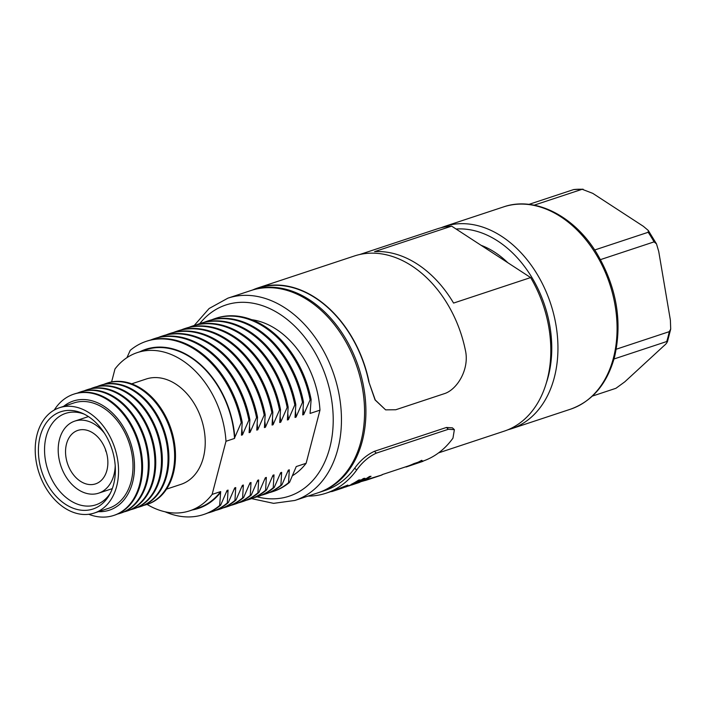 <?xml version="1.0" encoding="UTF-8"?>
<svg xmlns="http://www.w3.org/2000/svg" width="706" height="706" viewBox="0 0 706 706"><rect width="100%" height="100%" fill="white"/><g stroke="black" fill="none" stroke-linecap="round" stroke-linejoin="round"><path stroke-width="1.06" d="M481.086 245.309A89.027 64.008 71.7 0 1 507.782 262.694M592.405 396.084L615.914 388.3L624.757 381.867L663.649 346.055C666.649 343.513 667.664 342.004 666.711 341.536L613.999 358.983M669.279 331.652L670.7 329.093L667.399 341.845L666.711 341.536A102.167 73.45 -108.3 0 0 669.279 331.652L616.267 349.205M670.7 329.093L670.391 320.189L658.724 251.442L656.483 243.87L654.056 241.884A102.167 73.45 -108.3 0 0 648.179 232.283L648.293 230.465L643.334 226.291L592.775 193.365L582.159 189.279A102.167 73.45 -108.3 0 0 573.704 189.552L528.935 204.378M573.704 189.552L583.094 189.19M582.159 189.279L534.151 205.172M648.179 232.283L594.699 249.986M654.056 241.884L600.497 259.614M105.512 449.554A2.921 2.1 -108.3 0 0 106.315 451.99M104.55 433.369A37.947 27.278 -108.3 0 0 74.783 421.111A37.947 27.278 -108.3 0 0 59.48 439.397A37.947 27.278 -108.3 0 0 67.9 479.621A37.947 27.278 -108.3 0 0 98.637 493.159A37.947 27.278 -108.3 0 0 113.931 474.864A37.947 27.278 -108.3 0 0 115.21 465.563M106.915 470.302A28.169 20.253 -108.3 0 0 100.667 440.447A28.169 20.253 -108.3 0 0 77.854 430.395A28.169 20.253 -108.3 0 0 66.496 443.968A28.169 20.253 -108.3 0 0 72.744 473.823A28.169 20.253 -108.3 0 0 95.557 483.875A28.169 20.253 -108.3 0 0 106.915 470.302M438.567 452.881L504.252 431.137A106.544 76.601 -108.3 0 0 547.212 379.784A106.544 76.601 -108.3 0 0 530.621 277.573L451.628 226.123A106.544 76.601 -108.3 0 0 437.288 228.85L359.848 254.478M318.671 492.567A106.544 76.601 -108.3 0 0 319.35 492.347A106.544 76.601 -108.3 0 0 362.31 440.994A106.544 76.601 -108.3 0 0 338.677 328.069A106.544 76.601 -108.3 0 0 252.377 290.06A106.544 76.601 -108.3 0 0 251.707 290.29M451.628 226.123L374.586 251.627A106.544 76.601 71.7 0 1 453.579 303.077L530.621 277.573M110.321 493.203A48.167 34.629 71.7 0 1 96.422 504.649A48.167 34.629 71.7 0 1 69.991 500.369A48.167 34.629 71.7 0 1 44.602 452.493A48.167 34.629 71.7 0 1 66.152 413.213A48.167 34.629 71.7 0 1 84.138 414.095M65.455 504.269A51.229 36.827 71.7 0 1 39.333 440.006A51.229 36.827 71.7 0 1 82.355 413.266A51.229 36.827 71.7 0 1 88.312 416.505A51.229 36.827 71.7 0 1 109.386 494.941A51.229 36.827 71.7 0 1 65.455 504.269M89.256 412.878A55.456 39.871 71.7 0 1 118.467 467.557A55.456 39.871 71.7 0 1 94.313 513.033A55.456 39.871 71.7 0 1 64.511 507.896A55.456 39.871 71.7 0 1 35.3 453.217A55.456 39.871 71.7 0 1 59.454 407.733A55.456 39.871 71.7 0 1 89.256 412.878M59.454 407.733L73.901 402.95A55.456 39.871 71.7 0 1 103.703 408.094A55.456 39.871 71.7 0 1 132.913 462.774A55.456 39.871 71.7 0 1 108.759 508.258L94.313 513.033M63.611 406.365A57.477 41.319 71.7 0 1 104.153 406.365A57.477 41.319 71.7 0 1 134.414 470.328A57.477 41.319 71.7 0 1 98.469 511.665M54.247 410.054A63.849 45.908 71.7 0 1 73.689 394.186A63.849 45.908 71.7 0 1 108.009 400.099A63.849 45.908 71.7 0 1 141.632 463.057A63.849 45.908 71.7 0 1 113.825 515.415A63.849 45.908 71.7 0 1 88.753 514.286M73.689 394.186L74.554 393.895A63.849 45.908 71.7 0 1 108.865 399.817A63.849 45.908 71.7 0 1 142.497 462.765A63.849 45.908 71.7 0 1 114.69 515.133L113.825 515.415M77.457 393.083A63.849 45.908 71.7 0 1 80.272 392.006A63.849 45.908 71.7 0 1 114.584 397.919A63.849 45.908 71.7 0 1 148.216 460.877A63.849 45.908 71.7 0 1 120.408 513.236A63.849 45.908 71.7 0 1 117.505 514.056M80.272 392.006L81.128 391.715A63.849 45.908 71.7 0 1 115.449 397.637A63.849 45.908 71.7 0 1 149.072 460.594A63.849 45.908 71.7 0 1 121.264 512.953L120.408 513.236M84.032 390.903A63.849 45.908 71.7 0 1 86.847 389.827A63.849 45.908 71.7 0 1 121.167 395.739A63.849 45.908 71.7 0 1 154.799 458.697A63.849 45.908 71.7 0 1 126.983 511.056A63.849 45.908 71.7 0 1 124.079 511.876M86.847 389.827L87.712 389.544A63.849 45.908 71.7 0 1 122.023 395.457A63.849 45.908 71.7 0 1 155.655 458.415A63.849 45.908 71.7 0 1 127.848 510.773L126.983 511.056M90.615 388.724A63.849 45.908 71.7 0 1 93.43 387.647A63.849 45.908 71.7 0 1 127.742 393.569A63.849 45.908 71.7 0 1 161.374 456.517A63.849 45.908 71.7 0 1 133.566 508.885A63.849 45.908 71.7 0 1 130.663 509.697M93.43 387.647L94.286 387.365A63.849 45.908 71.7 0 1 128.607 393.277A63.849 45.908 71.7 0 1 162.239 456.235A63.849 45.908 71.7 0 1 134.422 508.594L133.566 508.885M97.19 386.544A63.849 45.908 71.7 0 1 100.014 385.467A63.849 45.908 71.7 0 1 134.325 391.389A63.849 45.908 71.7 0 1 167.957 454.337A63.849 45.908 71.7 0 1 140.141 506.705A63.849 45.908 71.7 0 1 137.238 507.517M100.014 385.467L100.87 385.185A63.849 45.908 71.7 0 1 135.181 391.106A63.849 45.908 71.7 0 1 168.813 454.055A63.849 45.908 71.7 0 1 141.006 506.423L140.141 506.705M103.773 384.373A63.849 45.908 71.7 0 1 106.588 383.296A63.849 45.908 71.7 0 1 140.909 389.209A63.849 45.908 71.7 0 1 174.532 452.167A63.849 45.908 71.7 0 1 146.724 504.525A63.849 45.908 71.7 0 1 143.821 505.346M106.588 383.296L107.453 383.005A63.849 45.908 71.7 0 1 141.765 388.927A63.849 45.908 71.7 0 1 175.397 451.875A63.849 45.908 71.7 0 1 147.58 504.243L146.724 504.525M131.687 383.826L146.124 379.043A55.456 39.871 71.7 0 1 175.935 384.179A55.456 39.871 71.7 0 1 205.146 438.858A55.456 39.871 71.7 0 1 180.992 484.342L166.545 489.126M111.61 381.928L114.981 368.982A83.334 59.913 71.7 0 1 137.37 352.576A83.334 59.913 71.7 0 1 182.157 360.298A83.334 59.913 71.7 0 1 225.982 441.276L212.135 494.403L220.687 491.579L219.645 505.496A91.215 65.579 71.7 0 1 203.602 514.524A91.215 65.579 71.7 0 1 165.125 511.806M137.37 352.576L145.913 349.752A83.334 59.913 71.7 0 1 190.699 357.474A83.334 59.913 71.7 0 1 234.524 438.444L225.982 441.276M139.885 351.747A83.802 60.248 71.7 0 1 190.805 357.068A83.802 60.248 71.7 0 1 234.798 437.393L234.524 438.444M126.948 357.66L130.222 350.361A91.215 65.579 71.7 0 1 146.266 341.333A91.215 65.579 71.7 0 1 195.288 349.788A91.215 65.579 71.7 0 1 241.223 422.665L234.798 437.393M146.266 341.333L147.263 340.998A91.215 65.579 71.7 0 1 196.286 349.452A91.215 65.579 71.7 0 1 242.22 422.329L241.223 422.665M150.634 340.018A91.215 65.579 71.7 0 1 153.917 338.801A91.215 65.579 71.7 0 1 202.94 347.246A91.215 65.579 71.7 0 1 248.874 420.123L242.458 434.852L241.452 435.187L242.22 422.329M153.917 338.801L154.923 338.465A91.215 65.579 71.7 0 1 203.946 346.92A91.215 65.579 71.7 0 1 249.88 419.796L248.874 420.123M158.285 337.486A91.215 65.579 71.7 0 1 161.577 336.259A91.215 65.579 71.7 0 1 210.6 344.713A91.215 65.579 71.7 0 1 256.534 417.59L250.109 432.319L249.112 432.654L249.88 419.796M161.577 336.259L162.574 335.932A91.215 65.579 71.7 0 1 211.597 344.387A91.215 65.579 71.7 0 1 257.531 417.264L256.534 417.59M165.945 334.953A91.215 65.579 71.7 0 1 169.228 333.726A91.215 65.579 71.7 0 1 218.251 342.181A91.215 65.579 71.7 0 1 264.185 415.057L257.769 429.786L256.763 430.122L257.531 417.264M169.228 333.726L170.234 333.4A91.215 65.579 71.7 0 1 219.257 341.845A91.215 65.579 71.7 0 1 265.191 414.722L264.185 415.057M173.605 332.42A91.215 65.579 71.7 0 1 176.888 331.193A91.215 65.579 71.7 0 1 225.911 339.648A91.215 65.579 71.7 0 1 271.845 412.525L265.421 427.254L264.423 427.58L265.191 414.722M176.888 331.193L177.894 330.858A91.215 65.579 71.7 0 1 226.917 339.312A91.215 65.579 71.7 0 1 272.843 412.189L271.845 412.525M181.257 329.887A91.215 65.579 71.7 0 1 184.54 328.661A91.215 65.579 71.7 0 1 233.562 337.115A91.215 65.579 71.7 0 1 279.497 409.992L273.081 424.721L272.075 425.047L272.843 412.189M184.54 328.661L185.546 328.325A91.215 65.579 71.7 0 1 234.569 336.78A91.215 65.579 71.7 0 1 280.503 409.656L279.497 409.992M188.917 327.346A91.215 65.579 71.7 0 1 192.2 326.128A91.215 65.579 71.7 0 1 241.223 334.573A91.215 65.579 71.7 0 1 287.157 407.45L280.741 422.179L279.735 422.515L280.503 409.656M192.2 326.128L193.206 325.793A91.215 65.579 71.7 0 1 242.229 334.247A91.215 65.579 71.7 0 1 288.163 407.124L287.157 407.45M196.568 324.813A91.215 65.579 71.7 0 1 199.86 323.586A91.215 65.579 71.7 0 1 248.874 332.041A91.215 65.579 71.7 0 1 294.808 404.917L288.392 419.646L287.386 419.982L288.163 407.124M199.86 323.586L200.857 323.26A91.215 65.579 71.7 0 1 249.88 331.714A91.215 65.579 71.7 0 1 295.814 404.591L294.808 404.917M204.228 322.28A91.215 65.579 71.7 0 1 207.511 321.053A91.215 65.579 71.7 0 1 256.534 329.508A91.215 65.579 71.7 0 1 302.468 402.385L296.052 417.114L295.046 417.449L295.814 404.591M207.511 321.053L208.517 320.727A91.215 65.579 71.7 0 1 257.54 329.172A91.215 65.579 71.7 0 1 303.474 402.049L302.468 402.385M211.879 319.747A91.215 65.579 71.7 0 1 215.171 318.521A91.215 65.579 71.7 0 1 264.194 326.975A91.215 65.579 71.7 0 1 310.119 399.852L303.704 414.581L302.706 414.907L303.474 402.049M215.171 318.521L216.168 318.185A91.215 65.579 71.7 0 1 265.191 326.64A91.215 65.579 71.7 0 1 311.125 399.517L310.119 399.852M251.689 319.694A83.334 59.913 71.7 0 1 276.152 329.181A83.334 59.913 71.7 0 1 319.968 410.16L310.084 413.434L311.125 399.517M308.293 300.377A106.544 76.601 71.7 0 1 364.402 405.42A106.544 76.601 71.7 0 1 318 492.797L294.887 500.448A106.544 76.601 71.7 0 0 341.289 413.072A106.544 76.601 71.7 0 0 285.18 308.028A106.544 76.601 71.7 0 0 227.923 298.153L251.036 290.501A106.544 76.601 71.7 0 1 308.293 300.377M289.548 482.348L288.551 482.683A91.215 65.579 71.7 0 1 272.507 491.711L273.504 491.376A91.215 65.579 71.7 0 0 289.548 482.348L296.246 466.56L306.13 463.286A83.334 59.913 71.7 0 1 292.584 475.615M272.507 491.711A91.215 65.579 71.7 0 1 269.136 492.691M281.897 484.881L280.891 485.216A91.215 65.579 71.7 0 1 264.847 494.244L265.853 493.918A91.215 65.579 71.7 0 0 281.897 484.881L288.313 470.152L289.319 469.825L288.551 482.683M289.319 469.825A83.802 60.248 71.7 0 1 287.598 471.899M264.847 494.244A91.215 65.579 71.7 0 1 261.476 495.224M274.237 487.422L273.231 487.749A91.215 65.579 71.7 0 1 257.187 496.786L258.193 496.45A91.215 65.579 71.7 0 0 274.237 487.422L280.653 472.693L281.659 472.358L280.891 485.216M281.659 472.358A83.802 60.248 71.7 0 1 279.938 474.432M257.187 496.786A91.215 65.579 71.7 0 1 253.825 497.756M266.586 489.955L265.58 490.282A91.215 65.579 71.7 0 1 249.536 499.318L250.542 498.983A91.215 65.579 71.7 0 0 266.586 489.955L273.001 475.226L274.007 474.891L273.231 487.749M274.007 474.891A83.802 60.248 71.7 0 1 272.287 476.965M249.536 499.318A91.215 65.579 71.7 0 1 246.165 500.289M258.925 492.488L257.919 492.823A91.215 65.579 71.7 0 1 241.876 501.851L242.882 501.516A91.215 65.579 71.7 0 0 258.925 492.488L265.341 477.759L266.347 477.424L265.58 490.282M266.347 477.424A83.802 60.248 71.7 0 1 264.626 479.498M241.876 501.851A91.215 65.579 71.7 0 1 238.513 502.831M251.274 495.021L250.268 495.356A91.215 65.579 71.7 0 1 234.224 504.384L235.222 504.049A91.215 65.579 71.7 0 0 251.274 495.021L257.69 480.292L258.687 479.956L257.919 492.823M258.687 479.956A83.802 60.248 71.7 0 1 256.975 482.03M234.224 504.384A91.215 65.579 71.7 0 1 230.853 505.364M243.614 497.553L242.608 497.889A91.215 65.579 71.7 0 1 226.564 506.917L227.57 506.59A91.215 65.579 71.7 0 0 243.614 497.553L250.03 482.825L251.036 482.498L250.268 495.356M251.036 482.498A83.802 60.248 71.7 0 1 249.315 484.572M226.564 506.917A91.215 65.579 71.7 0 1 223.202 507.896M235.954 500.095L234.957 500.422A91.215 65.579 71.7 0 1 218.913 509.458L219.91 509.123A91.215 65.579 71.7 0 0 235.954 500.095L242.379 485.366L243.376 485.031L242.608 497.889M243.376 485.031A83.802 60.248 71.7 0 1 241.655 487.105M218.913 509.458A91.215 65.579 71.7 0 1 215.542 510.429M228.303 502.628L227.297 502.954A91.215 65.579 71.7 0 1 211.253 511.991L212.259 511.656A91.215 65.579 71.7 0 0 228.303 502.628L234.719 487.899L235.725 487.564L234.957 500.422M235.725 487.564A83.802 60.248 71.7 0 1 234.004 489.637M211.253 511.991A91.215 65.579 71.7 0 1 207.891 512.971M203.602 514.524L204.599 514.189A91.215 65.579 71.7 0 0 220.643 505.161L227.067 490.432L228.064 490.096L227.297 502.954M228.064 490.096A83.802 60.248 71.7 0 1 226.344 492.17M220.643 505.161L219.645 505.496M220.413 492.629A83.802 60.248 71.7 0 1 192.27 509.97M220.687 491.579A83.334 59.913 71.7 0 1 198.298 507.976L189.746 510.809A83.334 59.913 71.7 0 1 147.077 504.411M212.135 494.403A83.334 59.913 71.7 0 1 189.746 510.809M306.13 463.286L319.968 410.16M303.165 409.039A83.802 60.248 71.7 0 1 303.704 414.581M295.505 411.572A83.802 60.248 71.7 0 1 296.052 417.114M287.854 414.104A83.802 60.248 71.7 0 1 288.392 419.646M280.194 416.637A83.802 60.248 71.7 0 1 280.741 422.179M272.534 419.179A83.802 60.248 71.7 0 1 273.081 424.721M264.882 421.711A83.802 60.248 71.7 0 1 265.421 427.254M257.222 424.244A83.802 60.248 71.7 0 1 257.769 429.786M249.571 426.777A83.802 60.248 71.7 0 1 250.109 432.319M241.911 429.31A83.802 60.248 71.7 0 1 242.458 434.852M369.15 478.871L369.247 479.145A109.757 78.904 71.7 0 1 366.767 480.027L379.651 475.765A109.757 78.904 71.7 0 0 382.131 474.882L369.15 478.871A109.465 78.693 71.7 0 1 366.679 479.753L359.972 481.969M413.848 463.63L413.954 463.904A109.757 78.904 71.7 0 1 407.097 466.684L423.018 461.318L421.676 460.321A109.465 78.693 71.7 0 1 418.031 462.245L413.848 463.63A109.465 78.693 71.7 0 1 407 466.401L382.052 474.661M345.931 486.116L348.349 485.622L344.166 487.008A109.757 78.904 71.7 0 0 347.82 485.075L332.297 491.191M351.191 484.704A109.757 78.904 71.7 0 0 358.763 480.345L358.63 480.08A109.465 78.693 71.7 0 1 351.085 484.431L363.466 480.636A109.757 78.904 71.7 0 0 371.038 476.276L369.512 476.479A109.465 78.693 71.7 0 1 363.475 480.071L360.431 481.086M358.63 480.08L360.157 479.877A109.757 78.904 71.7 0 1 354.112 483.478L357.536 482.348L355.612 482.675M357.536 482.348A109.757 78.904 71.7 0 0 363.581 478.747L363.449 478.492A109.465 78.693 71.7 0 1 357.421 482.074M363.449 478.492L364.976 478.28A109.757 78.904 71.7 0 1 358.93 481.88L363.475 480.071M347.749 485.904L360.042 482.145A109.757 78.904 71.7 0 1 358.454 482.754L351.544 485.04M307.993 496.106A109.465 78.693 -108.3 0 0 326.048 493.203A109.465 78.693 -108.3 0 0 356.662 470.037L354.694 468.202C360.245 460.471 366.82 454.84 374.401 451.319L446.43 427.465L452.44 427.854L454.373 429.663L448.372 429.274L446.43 427.465M422.947 461.124A109.465 78.693 -108.3 0 0 452.961 438.152L454.373 429.663M374.401 451.319L376.333 453.128L448.372 429.274M376.333 453.128C368.77 456.623 362.213 462.253 356.662 470.037M319.35 492.347L325.131 490.432A106.544 76.601 -108.3 0 0 354.694 468.202M344.943 487.131L345.508 486.955M349.717 485.675L345.446 486.769M347.67 485.94L347.767 486.205A109.757 78.904 71.7 0 1 345.543 487.043M347.767 486.205L360.042 482.145M358.763 480.345L360.157 479.877M363.581 478.747L364.976 478.28M369.512 476.479L369.635 476.744A109.757 78.904 71.7 0 1 363.59 480.336M369.635 476.744L371.038 476.276M348.349 485.622A109.757 78.904 71.7 0 1 341.483 488.402L331.846 491.588M347.82 485.075L331.493 491.614M418.031 462.245L413.954 463.904M405.976 466.745L406.056 467.01A109.757 78.904 71.7 0 0 407.097 466.684M421.676 460.321L421.791 460.586A109.757 78.904 71.7 0 1 418.137 462.518M423.018 461.318L421.791 460.586M382.131 474.882L369.247 479.145M365.24 480.23L365.32 480.486A109.757 78.904 71.7 0 0 366.767 480.027M365.302 480.415L360.651 481.748M385.635 409.868L375.062 399.94L368.77 381.681L375.265 399.993L385.635 409.868L395.748 409.754L443.897 393.816C456.941 390.083 469.94 369.15 465.307 349.885A106.835 76.804 71.7 0 0 354.377 255.987L258.069 287.871A106.835 76.804 71.7 0 1 369.009 381.761M252.377 290.06L258.158 288.145A106.544 76.601 71.7 0 1 368.77 381.681M252.774 289.928A106.835 76.804 71.7 0 1 258.069 287.871M503.546 206.911C534.742 195.977 573.784 215.63 596.385 252.598C616.576 286.671 622.639 321.442 614.564 356.901C607.142 383.817 592.458 401.246 570.51 409.198A106.544 76.601 -108.3 0 0 613.47 357.845A106.544 76.601 -108.3 0 0 589.837 244.929A106.544 76.601 -108.3 0 0 503.546 206.911L444.409 226.485A106.544 76.601 71.7 0 1 530.709 264.503A106.544 76.601 71.7 0 1 554.342 377.419A106.544 76.601 71.7 0 1 511.382 428.771L507.746 429.848M546.356 382.864A102.167 73.45 -108.3 0 0 548.306 376.333A102.167 73.45 -108.3 0 0 530.691 275.516A102.167 73.45 -108.3 0 0 456.085 229.018M199.763 323.622A100.702 72.4 71.7 0 1 280.026 314.302A100.702 72.4 71.7 0 1 332.323 434.428A100.702 72.4 71.7 0 1 257.099 496.812M570.51 409.198L511.382 428.771M648.284 230.465L656.483 243.87M444.409 226.485L440.853 227.8M112.298 488.631L98.637 493.159M88.444 416.584L74.783 421.111M251.574 498.63L273.601 503.352L294.887 500.448M194.247 325.457L209.108 308.522L227.923 298.153M326.048 493.203L331.423 491.42"/></g></svg>
